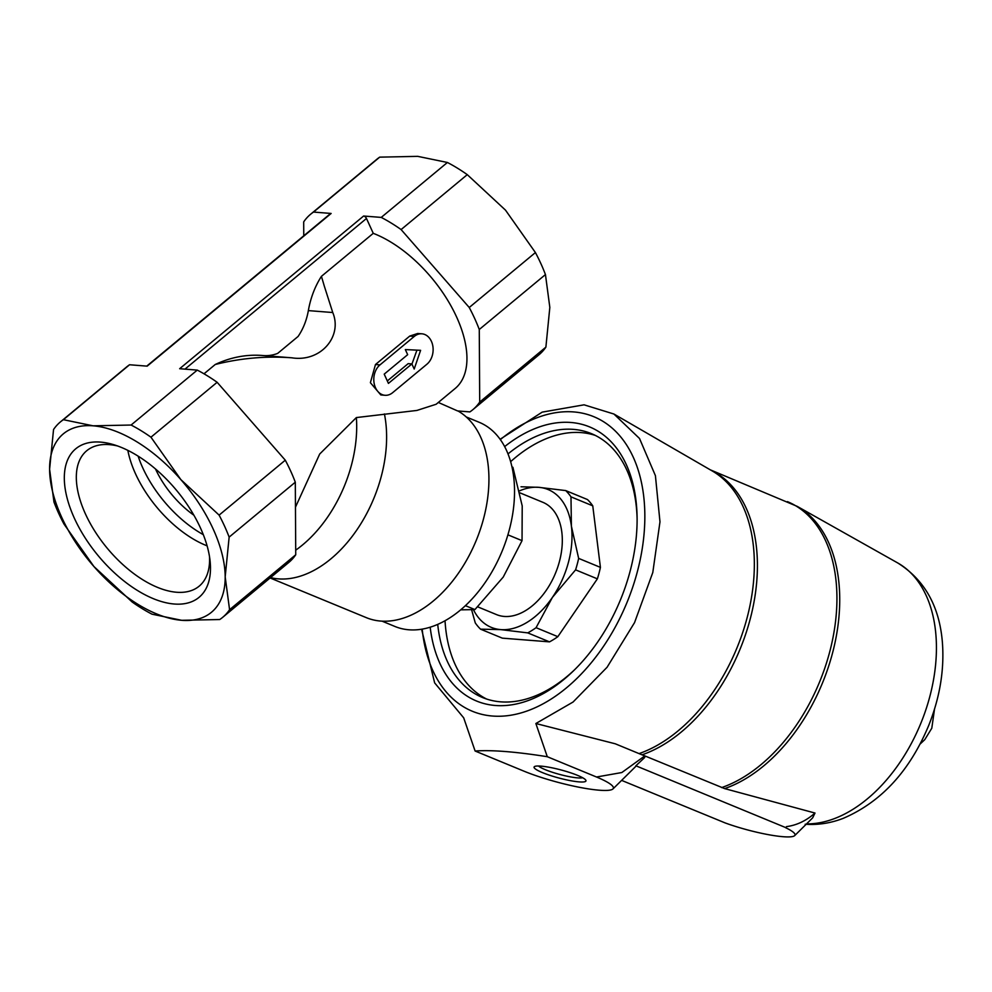<?xml version="1.0" encoding="UTF-8"?>
<svg xmlns="http://www.w3.org/2000/svg" width="992" height="992" viewBox="0 0 992 992"><rect width="100%" height="100%" fill="white"/><g stroke="black" fill="none" stroke-linecap="round" stroke-linejoin="round"><path stroke-width="1.49" d="M155.521 469.005A66.266 35.018 -129.7 0 0 193.874 515.208M100.502 442.11A96.522 51.014 50.3 0 1 113.572 444.652A96.522 51.014 50.3 0 1 210.081 560.914A96.522 51.014 50.3 0 1 155.211 599.416A96.522 51.014 50.3 0 1 69.738 506.726A96.522 51.014 50.3 0 1 100.502 442.11M295.74 554.764L229.574 609.696A127.001 67.109 50.3 0 1 222.679 617.334L288.846 562.402A127.001 67.109 -129.7 0 0 295.74 554.764L295.306 482.199A127.001 67.109 -129.7 0 0 285.287 460.189L217.136 382.28A127.001 67.109 -129.7 0 0 197.272 370.103L131.093 425.035L93.074 425.816A115.952 61.281 -129.7 0 0 49.6 469.266A115.952 61.281 -129.7 0 0 93.918 566.519A115.952 61.281 -129.7 0 0 181.71 620.31A115.952 61.281 -129.7 0 0 225.184 576.86A115.952 61.281 -129.7 0 0 180.866 479.62A115.952 61.281 -129.7 0 0 93.074 425.816L63.389 419.69L129.555 364.758A127.001 67.109 -129.7 0 0 126.616 366.953L60.45 421.885A127.001 67.109 50.3 0 1 63.389 419.69M197.272 370.103L179.651 368.714L363.618 216.02L381.238 217.409L447.404 162.477L417.719 156.352L379.7 157.145A127.001 67.109 -129.7 0 0 376.762 159.34L310.583 214.26A127.001 67.109 -129.7 0 0 303.688 221.898L303.763 235.774M292.206 357.839L291.859 357.814C320.763 362.415 342.736 336.375 332.754 312.53L324.037 285.262A66.266 50.034 94.5 0 0 324.012 285.088L321.42 276.346A77.302 58.367 94.5 0 0 308.351 310.608A55.217 41.689 94.5 0 1 298.096 336.449L277.673 353.4A55.217 41.689 94.5 0 1 263.76 355.595M215.227 364.498C240.684 358.124 266.228 355.892 291.859 357.814L262.409 355.483A154.616 116.746 94.5 0 0 215.227 364.498L204.005 373.81M321.42 276.346L373.252 233.331A99.386 52.526 -129.7 0 1 452.687 309.045A99.386 52.526 -129.7 0 1 455.179 388.467L436.158 404.252L416.9 410.44L356.364 417.57L319.684 454.038L295.455 507.197M414.259 336.437L409.746 336.077L417.694 333.486L421.898 333.808A16.566 12.512 94.5 0 0 414.259 336.437L379.986 364.882A16.566 12.512 94.5 0 0 374.071 382.974A16.566 12.512 94.5 0 0 385.02 395.287A16.566 12.512 94.5 0 0 392.658 392.658L426.92 364.213A16.566 12.512 94.5 0 0 432.847 346.121A16.566 12.512 94.5 0 0 421.898 333.808M385.02 395.287L380.829 394.952L370.388 382.701L375.472 364.523L409.746 336.077M270.531 577.604A113.2 72.106 -67.6 0 0 356.103 531.005A113.2 72.106 -67.6 0 0 384.425 413.949M270.097 577.964L366.37 617.669A113.2 72.106 -67.6 0 0 474.374 544.757A113.2 72.106 -67.6 0 0 457.969 410.961M381.238 217.409A127.001 67.109 -129.7 0 1 401.103 229.574L469.241 307.495A127.001 67.109 -129.7 0 1 479.272 329.493L479.706 402.07A127.001 67.109 -129.7 0 1 472.812 409.708A127.001 67.109 -129.7 0 1 469.873 411.903L457.597 410.936L438.328 402.454M382.056 621.153L394.977 626.485A110.434 70.345 -67.6 0 0 408.94 629.784A110.434 70.345 -67.6 0 0 506.032 540.727A110.434 70.345 -67.6 0 0 479.186 422.294L466.265 416.962M460.685 609.844L474.92 609.584L503.229 577.084L522.04 540.652L522.214 505.932L512.901 467.294L511.984 466.91M471.622 609.782L475.267 622.889A82.832 52.762 -67.6 0 0 480.537 629.164L502.312 638.141L549.506 641.861A82.832 52.762 -67.6 0 0 557.839 636.666L597.37 578.844A82.832 52.762 -67.6 0 0 600.42 567.374L592.757 505.833A82.832 52.762 -67.6 0 0 587.487 499.559L565.713 490.581L538.706 487.32A74.549 47.48 -67.6 0 0 519.548 490.854M592.757 505.833L570.983 496.856A82.832 52.762 -67.6 0 0 565.713 490.581M600.42 567.374L578.646 558.397L571.404 526.219A74.549 47.48 -67.6 0 0 538.706 487.32L521.036 486.774M597.37 578.844L575.583 569.854A82.832 52.762 -67.6 0 0 578.646 558.397M557.839 636.666L536.064 627.688L552.42 597.37A74.549 47.48 -67.6 0 0 571.404 526.219L570.983 496.856M549.506 641.861L527.732 632.884A82.832 52.762 -67.6 0 0 536.064 627.688M480.537 629.164L500.724 629.61A74.549 47.48 -67.6 0 0 552.42 597.37L575.583 569.854M473.444 609.683A74.549 47.48 -67.6 0 0 500.724 629.61L527.732 632.884M430.181 627.192A148.254 94.438 -67.6 0 0 495.33 705.486A148.254 94.438 -67.6 0 0 573.388 670.939A148.254 94.438 -67.6 0 0 637.075 516.522A148.254 94.438 -67.6 0 0 504.655 446.598M500.352 439.605A159.315 101.482 112.4 0 1 573.686 411.928A159.315 101.482 112.4 0 1 642.481 547.063A159.315 101.482 112.4 0 1 528.513 710.47A159.315 101.482 112.4 0 1 422.195 629.126M437.72 624.377A142.736 90.917 -67.6 0 0 482.62 697.562A142.736 90.917 -67.6 0 0 500.675 701.84A142.736 90.917 -67.6 0 0 574.616 669.736M637.087 518.233A142.736 90.917 -67.6 0 0 591.455 433.653A142.736 90.917 -67.6 0 0 508.016 453.914M595.324 435.414A142.736 90.917 -67.6 0 0 510.644 461.652M445.036 620.744A142.736 90.917 -67.6 0 0 486.613 699.038M477.747 606.856L496.558 614.618A60.735 38.688 -67.6 0 0 504.246 616.441A60.735 38.688 -67.6 0 0 557.64 567.449A60.735 38.688 -67.6 0 0 542.872 502.312L519.994 492.875M500.117 439.27L542.19 412.126L584.077 404.823L613.912 414.024L639.518 438.489L655.414 475.664L659.978 521.854L652.798 572.483L634.545 622.616L607.079 667.256L573.066 702.026L535.866 723.515L547.286 756.71C515.741 751.725 491.685 749.828 475.106 751.018L463.686 717.824L434.645 682.88L421.836 630.242M621.612 780.382L725.251 822.963A46.934 7.291 -165.1 0 0 794.654 835.648A46.934 7.291 -165.1 0 0 785.676 827.737L786.557 826.609C796.799 825.257 806.285 820.731 815.002 813.043L724.631 788.603A154.417 98.357 -67.6 0 0 832.896 651.645A154.417 98.357 -67.6 0 0 797.171 506.354L710.173 469.774M475.106 751.018L524.334 771.317A55.217 8.581 -165.1 0 0 578.497 787.127A55.217 8.581 -165.1 0 0 612.957 788.938L635.264 766.903A71.164 11.061 14.9 0 0 635.86 765.787L786.234 827.812M724.631 788.603L642.109 754.788A154.616 98.481 -67.6 0 0 751.428 614.184A154.616 98.481 -67.6 0 0 710.644 470.034M794.654 835.648L812.659 817.854L815.002 813.043M635.86 765.787L644.54 757.665A77.537 12.04 -165.1 0 0 644.75 755.954L615.263 743.789L535.866 723.515M612.957 788.938A55.217 8.581 -165.1 0 0 596.514 777.009L621.835 772.532L644.75 755.954M547.286 756.71L596.514 777.009M579.167 781.894A26.858 4.179 -165.1 0 0 585.826 780.208A26.858 4.179 -165.1 0 0 561.1 769.966A26.858 4.179 -165.1 0 0 534.576 766.531A26.858 4.179 -165.1 0 0 548.254 774.789A26.858 4.179 -165.1 0 0 579.167 781.894M538.557 765.998A23.647 3.67 -165.1 0 0 554.999 773.09A23.647 3.67 -165.1 0 0 577.704 777.889A23.647 3.67 -165.1 0 0 582.639 777.765M465.397 605.666L474.92 609.584M507.916 534.837L522.04 540.652M295.715 550.163A109.814 69.948 -67.6 0 0 356.364 417.57M379.7 157.145L313.522 212.065L331.142 213.454L147.176 366.147L129.555 364.758M229.574 609.696L225.184 576.86L229.14 537.118L295.306 482.199M285.287 460.189L219.108 515.121A127.001 67.109 50.3 0 1 229.14 537.118M219.108 515.121L180.866 479.62L150.958 437.199L217.136 382.28M131.093 425.035A127.001 67.109 50.3 0 1 150.958 437.199M222.679 617.334A127.001 67.109 50.3 0 1 219.728 619.529L181.71 620.31L152.024 614.184A127.001 67.109 50.3 0 1 132.159 602.008L93.918 566.519L64.009 524.098A127.001 67.109 50.3 0 1 53.977 502.088L49.6 469.266L53.543 429.524A127.001 67.109 50.3 0 1 60.45 421.885M373.252 233.331L366.482 218.476A2.765 1.463 -129.7 0 0 363.618 216.02M331.142 213.454A2.765 1.463 -129.7 0 0 330.435 213.652L146.742 366.122M313.522 212.065A127.001 67.109 -129.7 0 0 310.583 214.26M479.706 402.07L545.885 347.138L549.828 307.396L545.451 274.573A127.001 67.109 -129.7 0 0 535.42 252.563L505.511 210.155L467.269 174.654A127.001 67.109 -129.7 0 0 447.404 162.477M479.272 329.493L545.451 274.573M469.241 307.495L535.42 252.563M401.103 229.574L467.269 174.654M472.812 409.708L538.978 354.776A127.001 67.109 -129.7 0 0 545.885 347.138M411.878 363.94L414.197 369.036L420.596 350.325L405.331 349.581L407.662 354.677L384.214 374.133L388.43 383.396L411.878 363.94L408.171 363.642L387.314 380.953M411.94 364.064L416.888 350.3M209.523 556.785A88.015 46.512 50.3 0 1 199.851 585.578A88.015 46.512 50.3 0 1 107.173 548.154A88.015 46.512 50.3 0 1 87.457 450.157A88.015 46.512 50.3 0 1 109.318 444.639A88.015 46.512 50.3 0 1 117.527 445.954M207.08 545.836A85.684 45.285 50.3 0 1 127.844 450.368M203.298 534.651A85.684 45.285 50.3 0 1 138.136 456.159M332.754 312.53L308.351 310.608M806.546 823.893A140.393 89.429 -67.6 0 0 924.928 712.492A140.393 89.429 -67.6 0 0 897.723 562.948C924.594 579.849 939.486 606.36 942.4 642.481C944.434 669.823 939.883 697.438 928.748 725.35C909.751 771.032 881.231 802.032 843.2 818.363C830.664 823.186 817.978 825.146 805.182 824.228M721.63 787.586A154.616 98.481 -67.6 0 0 831.47 644.738A154.616 98.481 -67.6 0 0 787.425 501.63M639.059 753.598A154.839 98.63 -67.6 0 0 747.36 616.801A154.839 98.63 -67.6 0 0 712.33 471.014L614.259 414.222M379.986 364.882L375.472 364.523M366.482 218.476L184.971 369.136M934.526 709.032L931.798 728.215L924.792 739.623L920.08 744.074M897.723 562.948L797.171 506.354"/></g></svg>
